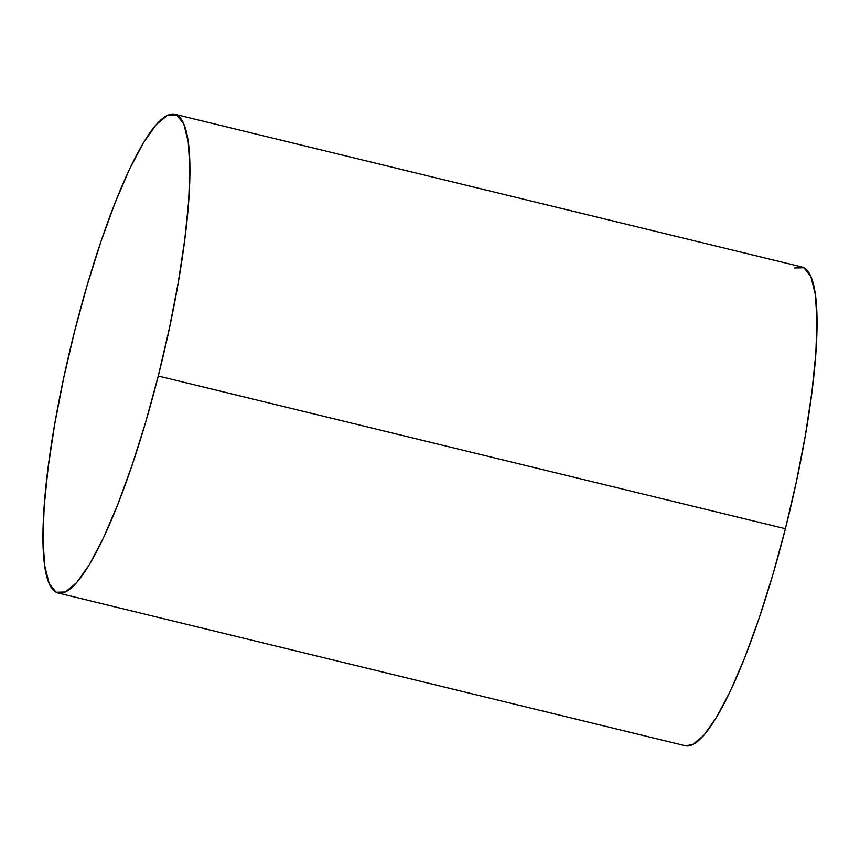 <?xml version="1.0" encoding="UTF-8"?>
<svg xmlns="http://www.w3.org/2000/svg" width="860" height="860" viewBox="0 0 860 860"><rect width="100%" height="100%" fill="white"/><g stroke="black" fill="none" stroke-linecap="round" stroke-linejoin="round"><path stroke-width="1.29" d="M158.261 376.024A246.379 45.989 103.7 0 1 58.147 593.024A246.379 45.989 103.7 0 1 74.605 331.272A246.379 45.989 103.7 0 1 174.72 114.262A246.379 45.989 103.7 0 1 158.261 376.024L785.395 528.728L158.261 376.024L145.673 422.131L131.967 465.615L117.669 504.798L103.318 538.166L89.472 564.45L76.658 582.629L65.382 592.013L56.061 592.228L49.063 583.274L44.655 565.504L43 539.586L44.172 506.529L48.117 467.593L54.685 424.281L63.629 378.25L74.605 331.272L87.193 285.154L100.899 241.671L115.197 202.498L129.548 169.119L143.394 142.846L156.198 124.657L167.485 115.283L176.805 115.068L183.803 124.012L188.211 141.782L189.867 167.7L188.695 200.767L184.75 239.703L178.181 283.015L169.226 329.047L158.261 376.024M58.147 593.024L685.28 745.738A246.379 45.989 -76.3 0 0 785.395 528.728A246.379 45.989 -76.3 0 0 801.853 266.976L174.72 114.262M794.618 267.987L803.939 267.772L810.937 276.726L815.345 294.496L817 320.414L815.828 353.471L811.883 392.407L805.315 435.719L796.371 481.75L785.395 528.728L772.807 574.846L759.1 618.329L744.803 657.502L730.452 690.881L716.606 717.154L703.803 735.343L692.515 744.717L685.13 745.695"/></g></svg>
